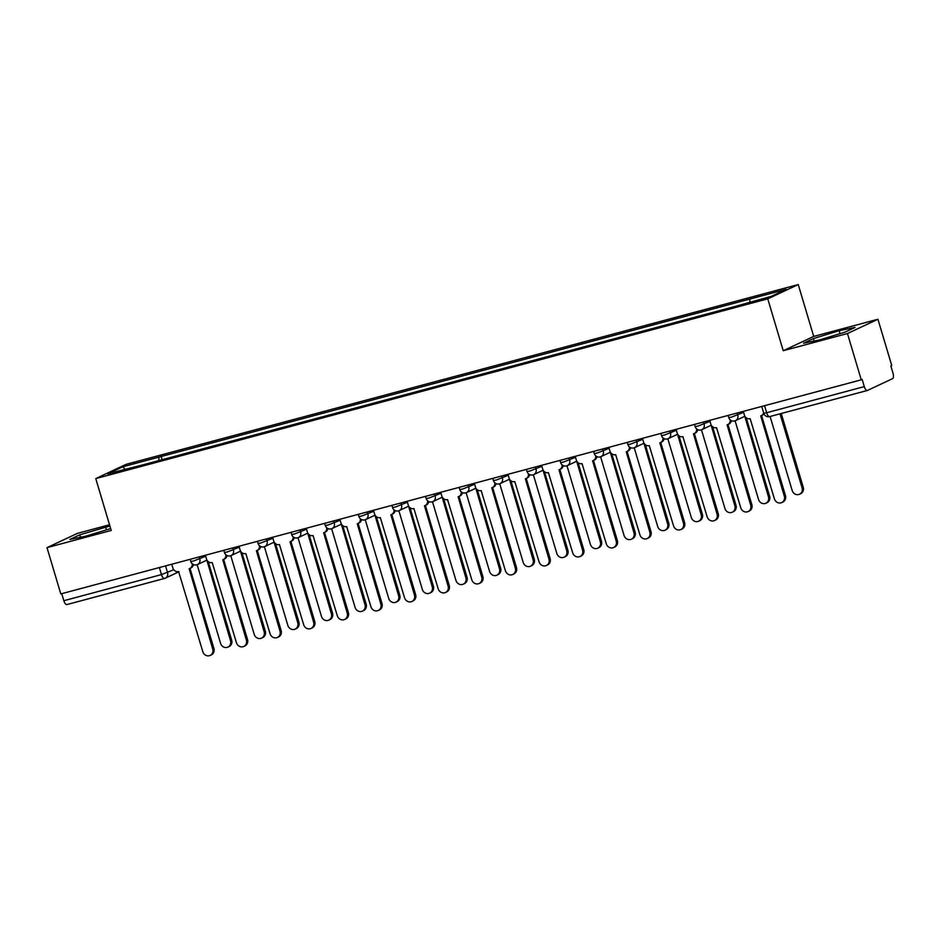 <?xml version="1.0" encoding="UTF-8"?>
<svg xmlns="http://www.w3.org/2000/svg" width="940" height="940" viewBox="0 0 940 940"><rect width="100%" height="100%" fill="white"/><g stroke="black" fill="none" stroke-linecap="round" stroke-linejoin="round"><path stroke-width="1.41" d="M109.534 524.767L77.48 533.344L47 547.632L60.795 593.915L861.263 379.819L847.457 333.536L877.937 319.248L813.711 336.426L798.248 284.562L126.242 464.289L95.763 478.589L767.769 298.85L783.232 350.714L847.457 333.536M877.937 319.248L891.743 365.531L890.85 365.942L893 373.156A4.864 1.939 75 0 1 892.612 378.644L867.456 390.429A4.864 1.939 75 0 1 867.326 390.488L769.695 416.596A4.864 1.939 -105 0 1 766.664 412.731L864.295 386.622A4.864 1.939 75 0 0 867.326 390.488M47 547.632L111.225 530.454L95.763 478.589M164.371 578.488L66.999 604.526A4.864 1.939 -105 0 1 66.869 604.573A4.864 1.939 -105 0 1 63.838 600.707L161.468 574.598L173.724 569.722M61.735 593.669L63.838 600.707M864.295 386.622L862.144 379.407L861.263 379.819M749.744 302.104L749.956 299.038L786.169 289.356L771.235 296.358L732.942 307.016L141.975 465.089L107.853 473.784L122.776 466.792L158.989 457.099L158.743 460.6M749.956 299.038L158.989 457.099M798.248 284.562L767.769 298.85M813.711 336.426L783.232 350.714M803.547 343.206L819.386 339.974L845.142 332.09L855.048 327.437L839.197 330.68L813.452 338.565L803.547 343.206M109.91 526.012L79.794 534.789L69.901 539.431L85.74 536.199L110.662 528.562M162.138 459.684L161.081 456.123M124.973 469.213L122.776 466.792M814.181 341.032L813.452 338.565M840.078 333.641L839.197 330.68M80.535 537.257L79.794 534.789M106.431 529.866L105.55 526.905M743.317 411.368L744.457 415.174A4.864 4.453 -115.1 0 0 750.155 418.676L774.395 498.823A5.593 5.123 -115.1 0 0 781.727 502.571A5.593 5.123 -115.1 0 0 784.312 496.179L760.718 415.844A4.864 4.453 -115.1 0 0 763.656 412.895M764.009 413.906A4.864 4.453 64.9 0 1 762.552 415.057L761.388 415.598M761.576 415.515L785.464 495.639A5.593 5.123 64.9 0 1 782.879 502.031L781.727 502.571M770.107 416.49L792.173 490.492A5.593 5.123 -115.1 0 0 799.505 494.228A5.593 5.123 -115.1 0 0 802.09 487.848L780.024 413.835M781.246 413.506L803.242 487.296A5.593 5.123 64.9 0 1 800.657 493.688L799.505 494.228M709.7 420.356L710.84 424.163A4.864 4.453 -115.1 0 0 716.527 427.665L740.779 507.823A5.593 5.123 -115.1 0 0 748.111 511.56A5.593 5.123 -115.1 0 0 750.696 505.168L727.09 424.845A4.864 4.453 -115.1 0 0 730.192 419.863M731.343 420.627A4.864 4.453 64.9 0 1 728.923 424.046L727.772 424.598M727.959 424.504L751.847 504.627A5.593 5.123 64.9 0 1 749.262 511.019L748.111 511.56M676.072 429.357L677.211 433.164A4.864 4.453 -115.1 0 0 682.91 436.654L707.15 516.812A5.593 5.123 -115.1 0 0 714.482 520.548A5.593 5.123 -115.1 0 0 717.067 514.157L693.473 433.834A4.864 4.453 -115.1 0 0 696.575 428.863M697.727 429.627A4.864 4.453 64.9 0 1 695.306 433.046L694.143 433.587M694.343 433.493L718.219 513.616A5.593 5.123 64.9 0 1 715.645 520.008L714.482 520.548M642.455 438.346L643.595 442.153A4.864 4.453 -115.1 0 0 649.282 445.654L673.534 525.801A5.593 5.123 -115.1 0 0 680.866 529.549A5.593 5.123 -115.1 0 0 683.451 523.157L659.845 442.822A4.864 4.453 -115.1 0 0 662.947 437.852M664.098 438.616A4.864 4.453 64.9 0 1 661.678 442.035L660.526 442.576M660.714 442.493L684.602 522.616A5.593 5.123 64.9 0 1 682.017 529.009L680.866 529.549M735.092 420.815L758.545 499.493A5.593 5.123 -115.1 0 0 765.877 503.229A5.593 5.123 -115.1 0 0 768.462 496.837L744.868 416.502A4.864 4.453 -115.1 0 0 745.032 416.455M746.219 417.783L769.613 496.297A5.593 5.123 64.9 0 1 767.04 502.689L765.877 503.229M701.475 429.803L724.928 508.481A5.593 5.123 -115.1 0 0 732.26 512.218A5.593 5.123 -115.1 0 0 734.845 505.826L711.239 425.503A4.864 4.453 -115.1 0 0 711.416 425.456M712.591 426.784L735.996 505.285A5.593 5.123 64.9 0 1 733.411 511.677L732.26 512.218M667.846 438.792L691.3 517.47A5.593 5.123 -115.1 0 0 698.632 521.207A5.593 5.123 -115.1 0 0 701.216 514.826L677.623 434.491A4.864 4.453 -115.1 0 0 677.787 434.445M678.974 435.772L702.38 514.274A5.593 5.123 64.9 0 1 699.795 520.666L698.632 521.207M608.838 447.334L609.966 451.141A4.864 4.453 -115.1 0 0 615.665 454.643L639.905 534.801A5.593 5.123 -115.1 0 0 647.237 538.538A5.593 5.123 -115.1 0 0 649.822 532.146L626.228 451.823A4.864 4.453 -115.1 0 0 629.33 446.841M630.482 447.605A4.864 4.453 64.9 0 1 628.061 451.024L626.909 451.576M627.098 451.482L650.985 531.605A5.593 5.123 64.9 0 1 648.4 537.997L647.237 538.538M575.21 456.335L576.349 460.142A4.864 4.453 -115.1 0 0 582.048 463.632L606.288 543.79A5.593 5.123 -115.1 0 0 613.62 547.527A5.593 5.123 -115.1 0 0 616.205 541.135L592.6 460.812A4.864 4.453 -115.1 0 0 595.702 455.841M596.853 456.605A4.864 4.453 64.9 0 1 594.433 460.024L593.281 460.565M593.469 460.471L617.357 540.594A5.593 5.123 64.9 0 1 614.772 546.986L613.62 547.527M634.23 447.793L657.683 526.471A5.593 5.123 -115.1 0 0 665.015 530.207A5.593 5.123 -115.1 0 0 667.6 523.815L643.994 443.48A4.864 4.453 -115.1 0 0 644.17 443.433M645.345 444.761L668.751 523.274A5.593 5.123 64.9 0 1 666.166 529.667L665.015 530.207M600.601 456.781L624.066 535.459A5.593 5.123 -115.1 0 0 631.398 539.196A5.593 5.123 -115.1 0 0 633.971 532.804L610.377 452.481A4.864 4.453 -115.1 0 0 610.542 452.434M611.729 453.762L635.135 532.263A5.593 5.123 64.9 0 1 632.55 538.655L631.398 539.196M541.593 465.324L542.721 469.13A4.864 4.453 -115.1 0 0 548.42 472.632L572.672 552.779A5.593 5.123 -115.1 0 0 580.004 556.527A5.593 5.123 -115.1 0 0 582.577 550.135L558.983 469.8A4.864 4.453 -115.1 0 0 562.085 464.83M563.236 465.594A4.864 4.453 64.9 0 1 560.816 469.013L559.664 469.554M559.852 469.471L583.74 549.595A5.593 5.123 64.9 0 1 581.155 555.986L580.004 556.527M507.964 474.312L509.104 478.119A4.864 4.453 -115.1 0 0 514.803 481.621L539.043 561.779A5.593 5.123 -115.1 0 0 546.375 565.516A5.593 5.123 -115.1 0 0 548.96 559.124L525.366 478.801A4.864 4.453 -115.1 0 0 528.456 473.819M529.62 474.582A4.864 4.453 64.9 0 1 527.199 478.002L526.036 478.554M526.224 478.46L550.111 558.583A5.593 5.123 64.9 0 1 547.527 564.975L546.375 565.516M474.348 483.313L475.476 487.12A4.864 4.453 -115.1 0 0 481.174 490.61L505.426 570.768A5.593 5.123 -115.1 0 0 512.758 574.505A5.593 5.123 -115.1 0 0 515.332 568.113L491.738 487.789A4.864 4.453 -115.1 0 0 494.839 482.819M495.991 483.583A4.864 4.453 64.9 0 1 493.571 487.002L492.419 487.543M492.607 487.449L516.495 567.572A5.593 5.123 64.9 0 1 513.91 573.964L512.758 574.505M440.719 492.302L441.859 496.109A4.864 4.453 -115.1 0 0 447.558 499.61L471.798 579.757A5.593 5.123 -115.1 0 0 479.13 583.505A5.593 5.123 -115.1 0 0 481.715 577.113L458.121 496.778A4.864 4.453 -115.1 0 0 461.211 491.808M462.374 492.572A4.864 4.453 64.9 0 1 459.954 495.991L458.791 496.531M458.978 496.449L482.866 576.572A5.593 5.123 64.9 0 1 480.293 582.965L479.13 583.505M407.102 501.29L408.242 505.097A4.864 4.453 -115.1 0 0 413.929 508.599L438.181 588.757A5.593 5.123 -115.1 0 0 445.513 592.494A5.593 5.123 -115.1 0 0 448.098 586.102L424.492 505.779A4.864 4.453 -115.1 0 0 427.594 500.797M428.746 501.561A4.864 4.453 64.9 0 1 426.325 504.98L425.174 505.532M425.362 505.438L449.25 585.561A5.593 5.123 64.9 0 1 446.664 591.953L445.513 592.494M373.486 510.291L374.613 514.098A4.864 4.453 -115.1 0 0 380.312 517.587L404.553 597.746A5.593 5.123 -115.1 0 0 411.885 601.482A5.593 5.123 -115.1 0 0 414.47 595.091L390.876 514.768A4.864 4.453 -115.1 0 0 393.978 509.797M395.129 510.561A4.864 4.453 64.9 0 1 392.709 513.98L391.557 514.521M391.745 514.427L415.621 594.55A5.593 5.123 64.9 0 1 413.048 600.942L411.885 601.482M339.857 519.279L340.997 523.087A4.864 4.453 -115.1 0 0 346.696 526.588L370.936 606.735A5.593 5.123 -115.1 0 0 378.268 610.483A5.593 5.123 -115.1 0 0 380.853 604.091L357.247 523.756A4.864 4.453 -115.1 0 0 360.349 518.786M361.501 519.55A4.864 4.453 64.9 0 1 359.08 522.969L357.929 523.51M358.116 523.427L382.004 603.55A5.593 5.123 64.9 0 1 379.419 609.942L378.268 610.483M306.24 528.268L307.368 532.075A4.864 4.453 -115.1 0 0 313.067 535.577L337.307 615.735A5.593 5.123 -115.1 0 0 344.639 619.472A5.593 5.123 -115.1 0 0 347.224 613.08L323.63 532.757A4.864 4.453 -115.1 0 0 326.732 527.775M327.884 528.538A4.864 4.453 64.9 0 1 325.463 531.958L324.312 532.51M324.5 532.416L348.387 612.539A5.593 5.123 64.9 0 1 345.803 618.931L344.639 619.472M566.985 465.77L590.438 544.448A5.593 5.123 -115.1 0 0 597.769 548.185A5.593 5.123 -115.1 0 0 600.355 541.804L576.761 461.47A4.864 4.453 -115.1 0 0 576.925 461.423M578.1 462.75L601.506 541.252A5.593 5.123 64.9 0 1 598.921 547.644L597.769 548.185M533.368 474.771L556.821 553.448A5.593 5.123 -115.1 0 0 564.153 557.185A5.593 5.123 -115.1 0 0 566.726 550.793L543.132 470.458A4.864 4.453 -115.1 0 0 543.297 470.411M544.483 471.739L567.889 550.253A5.593 5.123 64.9 0 1 565.304 556.644L564.153 557.185M499.739 483.759L523.192 562.437A5.593 5.123 -115.1 0 0 530.524 566.174A5.593 5.123 -115.1 0 0 533.109 559.782L509.515 479.459A4.864 4.453 -115.1 0 0 509.68 479.412M510.866 480.74L534.261 559.241A5.593 5.123 64.9 0 1 531.688 565.633L530.524 566.174M466.123 492.748L489.576 571.426A5.593 5.123 -115.1 0 0 496.907 575.163A5.593 5.123 -115.1 0 0 499.493 568.782L475.887 488.447A4.864 4.453 -115.1 0 0 476.063 488.401M477.238 489.728L500.644 568.23A5.593 5.123 64.9 0 1 498.059 574.622L496.907 575.163M432.494 501.748L455.947 580.427A5.593 5.123 -115.1 0 0 463.279 584.163A5.593 5.123 -115.1 0 0 465.864 577.771L442.27 497.436A4.864 4.453 -115.1 0 0 442.435 497.389M443.621 498.717L467.015 577.231A5.593 5.123 64.9 0 1 464.442 583.623L463.279 584.163M398.877 510.737L422.33 589.415A5.593 5.123 -115.1 0 0 429.662 593.152A5.593 5.123 -115.1 0 0 432.247 586.76L408.642 506.437A4.864 4.453 -115.1 0 0 408.818 506.39M409.993 507.718L433.399 586.219A5.593 5.123 64.9 0 1 430.814 592.611L429.662 593.152M365.249 519.726L388.714 598.404A5.593 5.123 -115.1 0 0 396.046 602.141A5.593 5.123 -115.1 0 0 398.619 595.76L375.025 515.426A4.864 4.453 -115.1 0 0 375.189 515.379M376.376 516.706L399.782 595.208A5.593 5.123 64.9 0 1 397.197 601.6L396.046 602.141M331.632 528.726L355.085 607.405A5.593 5.123 -115.1 0 0 362.417 611.141A5.593 5.123 -115.1 0 0 365.002 604.749L341.408 524.414A4.864 4.453 -115.1 0 0 341.572 524.367M342.748 525.695L366.154 604.209A5.593 5.123 64.9 0 1 363.569 610.601L362.417 611.141M272.612 537.269L273.752 541.076A4.864 4.453 -115.1 0 0 279.45 544.566L303.69 624.724A5.593 5.123 -115.1 0 0 311.022 628.461A5.593 5.123 -115.1 0 0 313.607 622.068L290.002 541.745A4.864 4.453 -115.1 0 0 293.104 536.775M294.255 537.539A4.864 4.453 64.9 0 1 291.846 540.958L290.683 541.499M290.871 541.405L314.759 621.528A5.593 5.123 64.9 0 1 312.174 627.92L311.022 628.461M298.004 537.715L321.468 616.393A5.593 5.123 -115.1 0 0 328.8 620.13A5.593 5.123 -115.1 0 0 331.373 613.738L307.779 533.415A4.864 4.453 -115.1 0 0 307.944 533.368M309.131 534.696L332.537 613.197A5.593 5.123 64.9 0 1 329.952 619.589L328.8 620.13M238.995 546.258L240.123 550.064A4.864 4.453 -115.1 0 0 245.822 553.566L270.074 633.713A5.593 5.123 -115.1 0 0 277.406 637.461A5.593 5.123 -115.1 0 0 279.979 631.069L256.385 550.734A4.864 4.453 -115.1 0 0 259.487 545.764M260.639 546.528A4.864 4.453 64.9 0 1 258.218 549.947L257.067 550.488M257.255 550.405L281.142 630.529A5.593 5.123 64.9 0 1 278.557 636.92L277.406 637.461M264.387 546.704L287.84 625.382A5.593 5.123 -115.1 0 0 295.172 629.118A5.593 5.123 -115.1 0 0 297.757 622.738L274.163 542.404A4.864 4.453 -115.1 0 0 274.327 542.356M275.502 543.684L298.908 622.186A5.593 5.123 64.9 0 1 296.335 628.578L295.172 629.118M205.367 555.246L206.506 559.053A4.864 4.453 -115.1 0 0 212.205 562.555L236.445 642.713A5.593 5.123 -115.1 0 0 243.777 646.45A5.593 5.123 -115.1 0 0 246.362 640.058L222.768 559.735A4.864 4.453 -115.1 0 0 225.859 554.753M227.022 555.516A4.864 4.453 64.9 0 1 224.601 558.936L223.438 559.488M223.626 559.394L247.514 639.517A5.593 5.123 64.9 0 1 244.929 645.909L243.777 646.45M230.77 555.705L254.223 634.383A5.593 5.123 -115.1 0 0 261.555 638.119A5.593 5.123 -115.1 0 0 264.14 631.727L240.534 551.392A4.864 4.453 -115.1 0 0 240.711 551.345M241.886 552.673L265.291 631.186A5.593 5.123 64.9 0 1 262.707 637.579L261.555 638.119M171.75 564.247L172.878 568.054A4.864 4.453 -115.1 0 0 178.576 571.543L202.829 651.702A5.593 5.123 -115.1 0 0 210.161 655.439A5.593 5.123 -115.1 0 0 212.734 649.047L189.14 568.723A4.864 4.453 -115.1 0 0 192.242 563.753M193.393 564.517A4.864 4.453 64.9 0 1 190.973 567.936L189.821 568.477M190.009 568.383L213.897 648.506A5.593 5.123 64.9 0 1 211.312 654.898L210.161 655.439M197.142 564.693L220.595 643.371A5.593 5.123 -115.1 0 0 227.927 647.108A5.593 5.123 -115.1 0 0 230.512 640.716L206.917 560.393A4.864 4.453 -115.1 0 0 207.082 560.346M208.269 561.673L231.663 640.175A5.593 5.123 64.9 0 1 229.09 646.567L227.927 647.108M190.162 559.312L190.82 561.509L193.699 560.957L205.66 556.221M199.174 556.903L199.797 558.971A4.864 4.453 64.9 0 1 196.871 564.776M223.791 550.323L224.437 552.52L227.327 551.956L239.277 547.221M232.803 547.914L233.414 549.971A4.864 4.453 64.9 0 1 230.488 555.775M257.407 541.334L258.065 543.52L260.944 542.968L272.906 538.232M266.42 538.926L267.031 540.982A4.864 4.453 64.9 0 1 264.117 546.786M291.036 532.334L291.682 534.531L294.572 533.979L306.522 529.244M300.048 529.925L300.659 531.993A4.864 4.453 64.9 0 1 297.733 537.798M324.653 523.345L325.311 525.542L328.189 524.978L340.151 520.243M333.665 520.936L334.276 522.993A4.864 4.453 64.9 0 1 331.362 528.797M358.281 514.356L358.927 516.542L361.818 515.99L373.768 511.254M367.281 511.947L367.904 514.004A4.864 4.453 64.9 0 1 364.978 519.808M391.898 505.356L392.556 507.553L395.435 507.001L407.384 502.265M400.91 502.947L401.521 505.015A4.864 4.453 64.9 0 1 398.595 510.82M425.514 496.367L426.173 498.564L429.063 498L441.013 493.265M434.527 493.958L435.149 496.014A4.864 4.453 64.9 0 1 432.224 501.819M459.143 487.378L459.789 489.564L462.68 489.012L474.63 484.276M468.155 484.97L468.766 487.026A4.864 4.453 64.9 0 1 465.841 492.83M492.76 478.378L493.418 480.575L496.297 480.023L508.258 475.288M501.772 475.969L502.395 478.037A4.864 4.453 64.9 0 1 499.469 483.841M526.388 469.389L527.035 471.586L529.925 471.022L541.875 466.287M535.401 466.98L536.012 469.037A4.864 4.453 64.9 0 1 533.086 474.841M560.005 460.4L560.663 462.586L563.542 462.034L575.503 457.298M569.017 457.991L569.628 460.048A4.864 4.453 64.9 0 1 566.714 465.852M593.634 451.4L594.28 453.597L597.17 453.045L609.12 448.31M602.646 448.991L603.257 451.059A4.864 4.453 64.9 0 1 600.331 456.863M627.25 442.411L627.908 444.608L630.787 444.044L642.749 439.309M636.263 440.002L636.874 442.059A4.864 4.453 64.9 0 1 633.948 447.863M660.867 433.422L661.525 435.608L664.416 435.055L676.365 430.32M669.879 431.014L670.502 433.07A4.864 4.453 64.9 0 1 667.576 438.874M694.495 424.422L695.154 426.619L698.032 426.067L709.982 421.332M703.508 422.013L704.119 424.081A4.864 4.453 64.9 0 1 701.193 429.886M728.112 415.433L728.77 417.63L731.649 417.066L743.611 412.331M737.125 413.024L737.747 415.081A4.864 4.453 64.9 0 1 734.822 420.885M165.558 565.904L167.555 572.613A4.864 4.453 -115.1 0 1 164.629 578.417A4.864 1.939 -105 0 1 164.5 578.464A4.864 1.939 -105 0 1 161.468 574.598L159.365 567.548M867.197 390.511L769.825 416.549A4.864 1.939 -105 0 1 769.695 416.596A4.864 4.864 0 0 1 763.774 413.283L766.664 412.731L764.561 405.68M784.312 496.179L785.464 495.639M803.242 487.296L802.09 487.848M750.696 505.168L751.847 504.627M717.067 514.157L718.219 513.616M683.451 523.157L684.602 522.616M769.613 496.297L768.462 496.837M735.996 505.285L734.845 505.826M702.38 514.274L701.216 514.826M649.822 532.146L650.985 531.605M616.205 541.135L617.357 540.594M668.751 523.274L667.6 523.815M635.135 532.263L633.971 532.804M582.577 550.135L583.74 549.595M548.96 559.124L550.111 558.583M515.332 568.113L516.495 567.572M481.715 577.113L482.866 576.572M448.098 586.102L449.25 585.561M414.47 595.091L415.621 594.55M380.853 604.091L382.004 603.55M347.224 613.08L348.387 612.539M601.506 541.252L600.355 541.804M567.889 550.253L566.726 550.793M534.261 559.241L533.109 559.782M500.644 568.23L499.493 568.782M467.015 577.231L465.864 577.771M433.399 586.219L432.247 586.76M399.782 595.208L398.619 595.76M366.154 604.209L365.002 604.749M313.607 622.068L314.759 621.528M332.537 613.197L331.373 613.738M279.979 631.069L281.142 630.529M298.908 622.186L297.757 622.738M246.362 640.058L247.514 639.517M265.291 631.186L264.14 631.727M212.734 649.047L213.897 648.506M231.663 640.175L230.512 640.716M728.77 417.63A4.864 4.864 0 0 0 735.491 420.638L744.903 416.232M695.154 426.619A4.864 4.864 0 0 0 701.875 429.639L711.275 425.221M661.525 435.608A4.864 4.864 0 0 0 668.258 438.628L677.658 434.221M627.908 444.608A4.864 4.864 0 0 0 634.629 447.616L644.041 443.21M594.28 453.597A4.864 4.864 0 0 0 601.013 456.617L610.413 452.199M560.663 462.586A4.864 4.864 0 0 0 567.384 465.606L576.796 461.199M527.035 471.586A4.864 4.864 0 0 0 533.767 474.594L543.167 470.188M493.418 480.575A4.864 4.864 0 0 0 500.139 483.595L509.551 479.177M459.789 489.564A4.864 4.864 0 0 0 466.522 492.584L475.922 488.177M426.173 498.564A4.864 4.864 0 0 0 432.905 501.572L442.305 497.166M392.556 507.553A4.864 4.864 0 0 0 399.277 510.573L408.677 506.155M358.927 516.542A4.864 4.864 0 0 0 365.66 519.562L375.06 515.155M325.311 525.542A4.864 4.864 0 0 0 332.031 528.55L341.443 524.144M291.682 534.531A4.864 4.864 0 0 0 298.415 537.551L307.815 533.133M258.065 543.52A4.864 4.864 0 0 0 264.786 546.539L274.198 542.133M224.437 552.52A4.864 4.864 0 0 0 231.17 555.528L240.57 551.122M190.82 561.509A4.864 4.864 0 0 0 197.541 564.529L206.953 560.111M761.741 406.444L763.774 413.283M178.988 571.755L165.311 578.171A4.864 4.864 0 0 1 164.5 578.464L66.869 604.573"/></g></svg>

